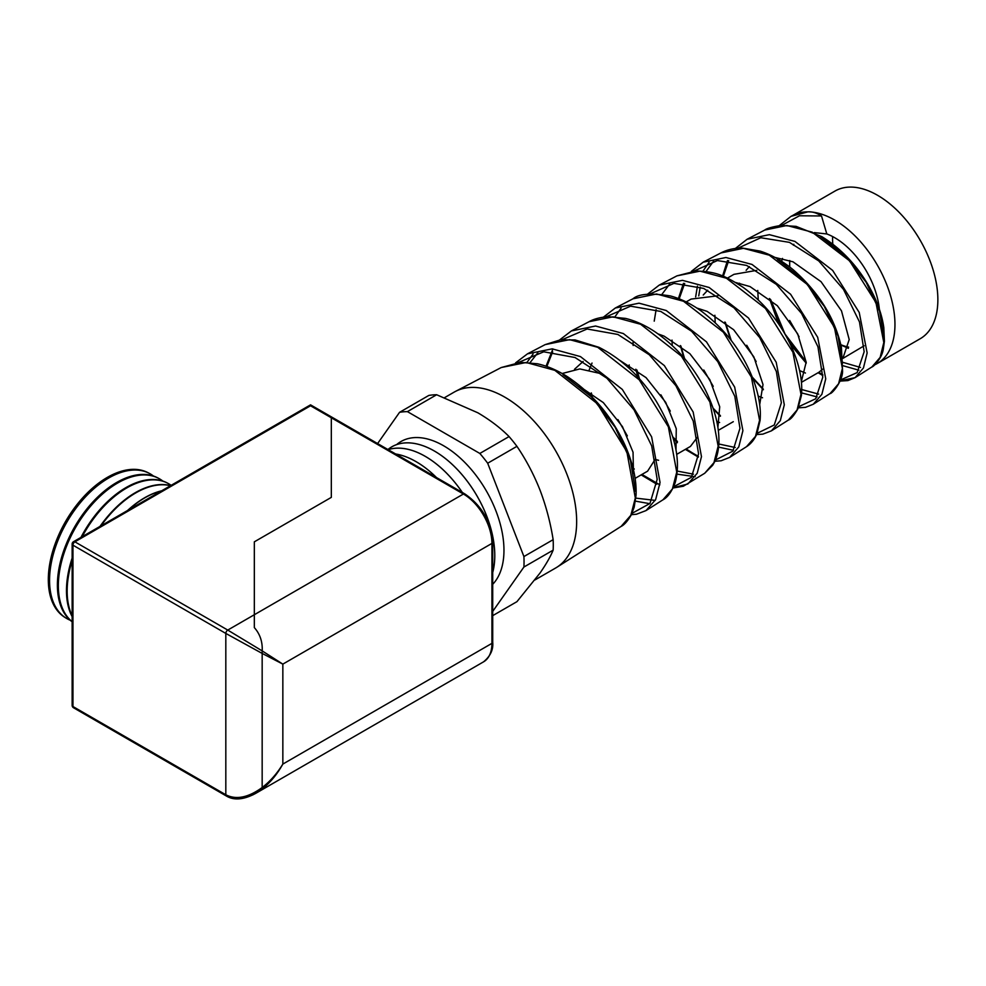 <?xml version="1.0" encoding="UTF-8"?>
<svg xmlns="http://www.w3.org/2000/svg" width="986" height="986" viewBox="0 0 986 986"><rect width="100%" height="100%" fill="white"/><g stroke="black" fill="none" stroke-linecap="round" stroke-linejoin="round"><path stroke-width="1.48" d="M501.233 367.531L520.497 362.343L537.395 363.772C547.39 366.003 557.41 370.317 567.468 376.714C592.192 393.266 611.197 415.71 624.483 444.033C632.938 462.828 636.796 479.948 636.032 495.379L634.183 507.211L631.139 515.136C627.503 521.237 624.163 524.996 621.106 526.425L630.855 515.271L635.329 497.979L626.85 451.711L597.22 403.644L554.847 370.342L526.191 362.491L501.233 367.531L455.359 391.467A101.533 58.618 60 0 1 504.857 397.185A101.533 58.618 60 0 1 570.845 485.519A101.533 58.618 60 0 1 556.856 567.27A101.533 58.618 60 0 1 555.623 568.022L534.93 579.965M843.092 365.744L858.917 370.206M764.754 230.058C766.603 228.469 771.952 226.94 780.801 225.461L796.059 226.361L821.757 236.603C840.553 248.225 856.021 264.334 868.173 284.929C876.653 299.658 881.866 313.868 883.801 327.562L884.417 341.292L883.283 349.303C881.866 358.596 873.226 366.977 871.92 366.952L880.153 357.388L883.813 342.487L875.925 302.492L849.599 260.883L812.181 232.154L786.853 225.486L764.754 230.058L747.092 239.265L769.376 234.668L794.926 241.41L832.652 270.423L859.237 312.488L867.15 352.951L863.44 367.988L855.108 377.638L840.134 380.818M822.829 374.779L818.836 372.301M801.606 392.909L817.111 396.914M720.84 252.971C727.36 249.581 734.607 247.967 742.569 248.102L760.07 251.085C771.52 254.745 782.674 261.068 793.533 270.053C818.959 292.509 834.92 318.256 841.428 347.318L842.586 371.365C842.303 382.137 831.592 394.141 830.113 393.525L838.593 383.727L842.401 368.431L834.402 327.327L807.485 284.621L769.29 255.177L743.407 248.312L720.84 252.971L703.301 262.116M691.371 271.36L703.166 262.19L725.942 257.506L752.035 264.445L790.599 294.247L817.69 337.311L825.738 378.821L821.893 394.289L813.302 404.223L830.113 393.525M788.319 420.11L797.058 410.016L800.989 394.314L792.904 352.212L765.469 308.47L726.399 278.212L699.974 271.15L676.926 275.87L659.24 285.102L682.472 280.344L709.131 287.481L748.522 318.022L776.204 362.256L784.314 404.802L780.32 420.628L771.483 430.808L788.319 420.11C790.673 419.432 793.829 415.735 797.773 409.017L801.371 395.657C802.752 382.63 800.102 367.827 793.422 351.262C782.428 325.183 765.58 303.811 742.889 287.16C723.564 274.983 716.23 271.766 695.943 270.965L676.926 275.87M718.584 447.102L733.473 450.306M746.513 446.683L755.498 436.342L759.565 420.27L751.381 377.083L723.367 332.208L683.508 301.248L656.528 293.988L633 298.795L615.313 308.014L639.039 303.183L666.24 310.516L706.469 341.846L734.669 387.091L742.902 430.672L738.773 446.929L729.677 457.393L746.513 446.683C750.999 443.823 754.45 439.534 756.903 433.803L760.07 420.48C761.106 409.067 759.121 396.212 754.13 381.952C743.703 353.629 726.226 330.113 701.712 311.403C691.371 303.922 680.932 298.77 670.394 295.936C651.007 292.879 638.546 293.84 633 298.795M696.572 455.557L686.133 448.926M677.025 474.13L695.192 476.719M589.086 321.695C593.782 318.983 600.166 317.307 608.226 316.654L625.568 318.416C635.218 320.77 644.856 325.121 654.482 331.444C674.954 345.371 691.42 363.896 703.868 387.042C714.123 406.774 719.151 424.978 718.93 441.629C718.708 451.243 716.588 459.168 712.57 465.392L704.707 473.268L713.95 462.644L718.153 446.165L709.883 401.992L681.351 356.057L640.629 324.271L613.082 316.814L589.086 321.695L571.387 330.939L595.569 326.021L623.349 333.551L664.367 365.609L693.158 412L701.477 456.641L697.201 473.268L687.871 483.978L673.228 487.737M659.819 484.841L641.935 474.439M635.452 501.135L649.823 503.686M545.159 344.619L560.221 339.887L575.109 339.936L598.946 347.306C621.5 358.682 640.567 376.578 656.121 401.019C674.942 432.681 681.301 459.92 675.176 482.709C671.712 491.731 667.621 497.437 662.9 499.853L672.39 488.982L676.741 472.109L668.36 426.815L639.224 379.795L597.738 347.306L569.637 339.652L545.159 344.619L527.596 353.777M527.448 353.851L552.148 348.859L580.446 356.587L622.314 389.433L651.623 436.823L660.053 482.511L655.653 499.569L646.04 510.575L636.438 514.236L631.373 514.667M806.141 361.85L785.016 334.032L770.621 299.51M779.273 225.621L791.018 216.353L807.965 211.842A85.24 49.214 -120 0 0 793.126 215.256L791.142 216.291M709.094 262.264L702.981 271.15M697.422 286.137L695.66 296.909M677.444 441.543L672.785 436.872M640.05 380.732L636.944 370.021M633.148 345.494L633.024 342.438M621.106 308.113L614.993 316.74M559.543 339.985L571.387 330.939M533.118 353.974L527.017 362.343M756.151 361.542L746.735 345.236M739.106 284.621L739.537 283.204M746.143 270.275L749.385 266.602M774.91 257.408L792.954 261.795L821.018 281.663L841.489 310.861L849.205 339.554L842.944 358.103M757.741 290.439L758.259 299.83M713.211 386.327L703.794 370.021M703.24 295.024L707.726 290.204M735.729 282.538L750.026 286.581L777.325 305.685L797.699 333.897L806.166 362.195L801.359 381.545M756.792 270.349L733.941 274.342L727.409 278.114M714.887 315.261L715.207 322.644M670.283 411.113L660.866 394.794M696.794 308.026L707.098 311.366L733.658 329.731L753.822 356.833L763.016 384.589L759.688 404.667M717.944 295.8L691.087 299.078L686.145 301.938M672.033 340.096L672.218 345.494M627.342 435.898L617.926 419.592M658.143 333.946L664.157 336.152L689.867 353.691L709.821 379.659L719.718 406.774L717.907 427.443M629.179 364.931L629.265 368.407M574.53 369.257L583.145 361.418M619.8 360.346L646.052 377.626L665.698 402.35L676.26 428.688L675.989 449.776M592.031 363.045L589.172 369.972M603.038 374.89L599.71 373.361L579.805 368.924L562.143 373.521M840.935 345.014L848.367 348.329M842.956 358.374L864.155 345.79M799.572 370.588L805.451 373.053M801.433 382.346L819.009 372.203L822.607 369.171M758.197 396.076L762.535 397.777M716.797 421.466L719.62 422.501M658.599 460.289L655.209 459.451M676.729 454.349L690.447 446.424L697.336 437.328M579.238 386.13L603.321 402.608L622.449 426.605L633.049 452.241L633.456 473.28M635.12 478.37L647.592 471.172L655.259 459.18M395.682 453.991A85.338 49.263 60 0 1 416.08 461.67A85.338 49.263 60 0 1 436.49 477.557M395.645 453.979A85.338 49.263 60 0 1 416.092 461.658A85.338 49.263 60 0 1 436.539 477.594M462.372 492.507A85.338 49.263 60 0 0 425.274 456.358A85.338 49.263 60 0 0 388.176 449.665A85.338 49.263 60 0 1 425.262 456.37A85.338 49.263 60 0 1 462.335 492.482M387.917 449.517A85.338 49.263 60 0 1 391.775 446.843A85.338 49.263 60 0 1 434.444 451.07A85.338 49.263 60 0 1 492.717 572.435M391.775 446.843L391.787 446.831A85.338 49.263 60 0 1 391.787 446.831A85.338 49.263 60 0 1 434.456 451.058A85.338 49.263 60 0 1 492.717 572.484M396.618 444.612A85.338 49.263 60 0 1 443.626 445.771A85.338 49.263 60 0 1 497.277 514.532A85.338 49.263 60 0 1 492.717 584.291M72.151 705.397A2.736 1.578 180 0 0 72.952 706.518L72.952 545.172A2.736 1.578 -60 0 1 74.887 541.832L310.541 405.776L331.321 417.768L331.321 497.375L254.326 541.832L254.326 614.734L463.408 494.023L331.321 417.768L331.321 497.375L254.326 541.832L254.326 627.589L254.326 614.734L227.754 630.079L262.202 650.908L262.202 650.057L262.202 650.908C262.633 641.8 260.008 634.023 254.326 627.589C260.008 634.023 262.633 641.8 262.202 650.908L282.846 664.12L262.165 653.422L262.202 650.908L262.165 653.422L225.819 633.431L72.952 545.172A2.736 1.578 180 0 1 72.151 544.062L72.151 705.397A2.736 2.736 0 0 0 73.519 707.763L226.386 796.022A2.736 1.578 120 0 1 225.819 794.765C236.11 800.04 248.225 797.625 262.165 787.531L262.165 653.422L262.165 787.531C270.152 781.405 277.041 773.579 282.846 764.076C277.165 774.281 270.275 782.588 262.202 788.973L262.165 787.531L262.202 788.973L252.909 794.876M492.717 542.3A2.736 1.578 180 0 1 491.928 543.409L282.846 664.12L282.846 764.076L491.928 643.365L491.928 543.409A40.327 23.282 -120 0 0 463.408 494.023A2.736 1.578 -60 0 1 464.776 493.887C481.797 505.571 491.114 521.705 492.717 542.3L492.717 642.256C493.444 649.663 490.399 656.183 483.571 661.828L255.694 793.385M492.717 615.646L516.935 601.67L540.02 573.039C546.034 564.386 550.422 556.757 553.146 550.151A113.723 65.655 60 0 0 553.146 539.675L523.911 556.56A113.723 65.655 60 0 1 523.911 567.036L553.146 550.151M377.601 443.564L399.552 412.333A113.723 65.655 60 0 1 407.415 411.63L479.837 453.449L509.072 436.564A113.723 65.655 60 0 1 516.935 446.338C526.105 459.821 533.796 474.414 540.02 490.128C546.047 506.015 550.434 522.531 553.146 539.675M479.837 453.449A113.723 65.655 60 0 1 487.688 463.223L516.935 446.338M399.552 412.333L428.799 395.448A113.723 65.655 60 0 1 436.65 394.745L477.84 412.789C490.054 419.974 500.469 427.899 509.072 436.564M407.415 411.63L436.65 394.745M487.688 463.223L523.911 556.56M523.911 567.036L492.717 611.394M444.686 397.592L454.09 392.157A101.533 58.618 60 0 1 455.359 391.467M799.079 336.756L789.663 320.45M781.627 261.339L782.477 258.418M814.325 232.597L826.81 233.953A63.646 36.741 60 0 1 834.686 237.7A63.646 36.741 60 0 1 879.364 309.259M793.829 244.281A63.646 36.741 -120 0 0 793.373 245.218A63.646 36.741 60 0 1 793.829 244.281M789.774 260.538A63.646 36.741 -120 0 0 789.774 267.058A63.646 36.741 60 0 1 789.774 260.538M807.965 211.842C812.279 211.559 816.802 212.927 821.511 215.971L826.81 233.953M821.511 215.971L799.461 215.774L781.725 225.387M769.967 298.955L780.148 326.23M789.318 342.216L806.191 362.552M840.466 379.967L857.142 372.609L864.155 351.78L859.484 321.941L843.498 289.428L818.737 260.92L789.429 242.359L760.822 237.737L737.836 248.238M728.679 260.649L723.317 276.314M725.4 322.434L731.23 340.416M752.306 377.133L763.337 389.15M798.783 406.663L815.73 398.763L822.768 377.268L817.936 346.739L801.569 313.462L776.352 284.362L746.599 265.407L717.414 260.55L693.934 271.088M684.678 283.426L679.181 298.832M680.87 345.975L684.543 358.497M713.075 408.167L720.409 415.673M757.088 433.347L774.269 424.978L781.356 402.793L776.352 371.5L759.688 337.569L734.003 307.829L703.647 288.405L673.98 283.364L650.033 293.939M685.849 449.086L698.421 456.407M715.392 460.031L732.857 451.132L739.968 428.294L734.804 396.31L717.783 361.628L691.63 331.284L660.817 311.453L630.584 306.178L606.144 316.802M641.639 474.611L656.898 483.497M673.697 486.702L691.396 477.335L698.569 453.843L693.232 421.071L675.903 385.711L649.293 354.775L617.877 334.464L587.126 328.991L562.242 339.652M552.678 351.792L546.848 366.496M632.001 513.361L649.971 503.476L657.169 479.356L651.697 445.906L633.998 409.782L606.932 378.242L575.048 357.524L543.742 351.805L518.353 362.515M562.994 374.692L591.563 396.988L615.141 427.234L630.448 460.474L635.551 491.287M530.086 362.589L537.888 352.668M655.234 500.395L635.834 498.127M693.466 474.18L677.345 471.086M735.236 447.508L718.831 443.996M654.223 321.153L656.109 309.666M662 294.259L669.716 283.993M698.741 295.911L700.22 287.086M705.853 271.742L713.654 261.105M777.399 259.466L803.146 279.445L824.333 306.436L838.051 336.016L842.537 363.267M818.737 394.141L801.15 389.384M820.266 236.418L845.483 255.953L866.176 282.304L879.561 311.108L883.937 337.582M860.482 367.445L843.129 362.429M832.8 244.134A63.646 36.741 60 0 1 832.628 236.566M792.596 215.54L834.957 191.074A85.24 49.214 60 0 1 877.577 195.302A85.24 49.214 60 0 1 933.274 270.411A85.24 49.214 60 0 1 920.209 338.728L877.306 363.489A85.24 49.214 60 0 1 874.767 364.795M792.165 215.774A85.24 49.214 60 0 1 834.686 220.063A85.24 49.214 60 0 1 890.37 295.184A85.24 49.214 60 0 1 877.306 363.489M848.626 347.121A63.646 36.741 60 0 1 840.861 344.706M66.074 618.123L64.842 617.359A83.465 48.191 -60 0 1 53.022 550.237A83.465 48.191 -60 0 1 107.338 477.384A83.465 48.191 -60 0 1 148.294 472.824L149.576 473.502A83.514 48.215 120 0 0 108.596 478.074A83.514 48.215 120 0 0 54.255 550.964A83.514 48.215 120 0 0 66.074 618.123A83.514 48.215 120 0 0 70.228 620.243M72.151 621.796A83.81 48.388 -60 0 1 62.66 553.885A83.81 48.388 -60 0 1 116.656 482.487A83.81 48.388 -60 0 1 157.785 477.902L158.783 478.432A83.847 48.413 120 0 0 117.642 483.029A83.847 48.413 120 0 0 63.93 553.503A83.847 48.413 120 0 0 72.151 621.661M72.151 616.669A84.155 48.585 -60 0 1 72.151 558.076M80.938 537.407A84.155 48.585 -60 0 1 125.986 487.589A84.155 48.585 -60 0 1 167.275 482.98A84.155 48.585 -60 0 1 167.632 483.177M171.145 485.334A84.18 48.597 120 0 0 167.99 483.362A84.18 48.597 120 0 0 126.689 487.971A84.18 48.597 120 0 0 82.232 536.655M72.151 560.64A84.18 48.597 120 0 0 72.151 615.745M99.993 526.413A84.5 48.782 -60 0 1 135.304 492.68A84.5 48.782 -60 0 1 170.615 485.642M170.467 485.716A84.513 48.795 120 0 0 135.735 492.926A84.513 48.795 120 0 0 100.991 525.834M127.576 510.477A84.845 48.992 -60 0 1 144.622 497.782A84.845 48.992 -60 0 1 161.667 490.794M161.322 491.003A84.845 48.992 120 0 0 144.782 497.868A84.845 48.992 120 0 0 128.242 510.107M162.826 481.069A83.847 48.413 120 0 0 158.783 478.432M153.483 476.041A83.514 48.215 120 0 0 149.576 473.502M483.571 661.828A40.327 23.282 -120 0 0 491.928 643.365A2.736 1.578 180 0 0 492.717 642.256M73.519 707.763A2.736 1.578 120 0 1 72.952 706.518L225.819 794.765L225.819 633.431A2.736 1.578 -60 0 1 227.754 630.079L74.887 541.832A2.736 1.578 -120 0 0 73.519 541.696A2.736 2.736 0 0 0 72.151 544.062M621.094 526.425L556.856 567.27M871.92 366.952L855.108 377.638L847.898 380.596L840.023 381.101M704.707 473.268L683.31 486.246L673.118 487.971M662.9 499.84L646.052 510.551M733.301 421.688L718.313 430.34M73.519 541.696L310.541 404.852L464.776 493.887M769.413 298.511L778.718 324.098M790.415 344.459L806.228 363.168M818.109 372.72L822.817 375.555M747.092 239.278L735.322 248.484M727.495 260.526L722.578 276.018M724.858 322.003L730.416 339.381M752.774 378.304L763.349 389.753M798.303 407.834L805.525 407.341L813.302 404.223M683.458 283.315L678.43 298.548M680.34 345.581L683.853 357.696M713.396 409.104L720.396 416.252M756.582 434.555L762.881 434.136L771.483 430.808M659.24 285.102L647.432 294.235M635.822 369.22L637.954 377.157M673.364 438.795L677.37 442.689M685.381 449.357L698.359 457.134M714.85 461.263L721.111 460.77L729.677 457.393M615.313 308.014L603.481 317.11M591.341 392.921L592.413 397.259M632.975 467.845L634.281 469.065M641.171 474.882L656.812 484.225M552.924 348.908L546.047 366.213M527.485 353.838L515.592 362.86M167.275 482.98L167.99 483.362M255.719 793.373C243.825 799.757 234.052 800.632 226.386 796.022"/></g></svg>
